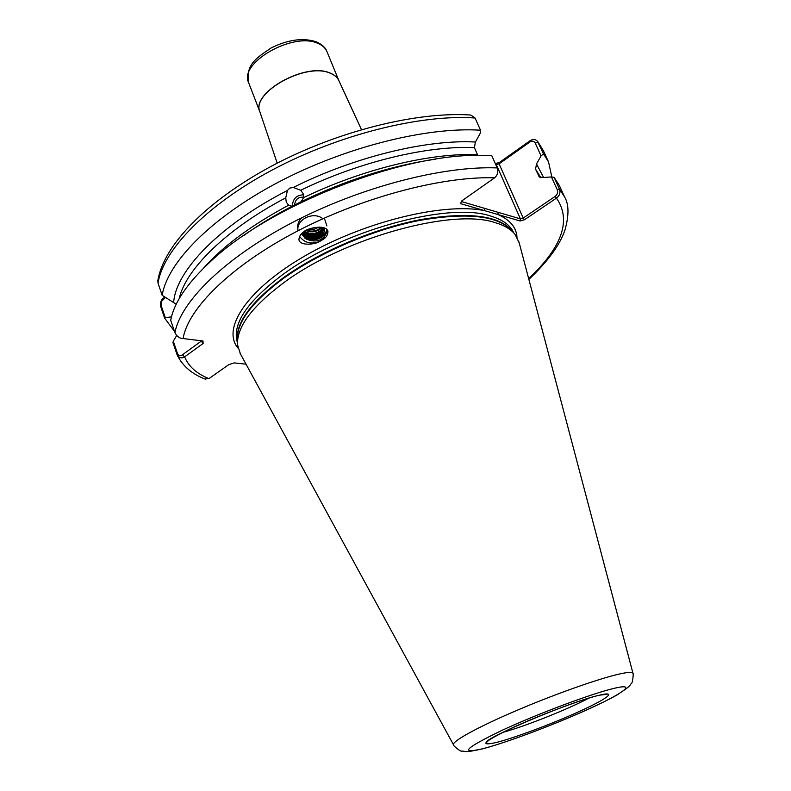 <?xml version="1.0" encoding="UTF-8"?>
<svg xmlns="http://www.w3.org/2000/svg" width="791" height="791" viewBox="0 0 791 791"><rect width="100%" height="100%" fill="white"/><g stroke="black" fill="none" stroke-linecap="round" stroke-linejoin="round"><path stroke-width="1.19" d="M303.576 197.661C362.387 169.086 431.016 152.623 477.507 154.69L474.402 147.64L475.421 142.024C426.913 139.265 354.239 156.855 293.313 187.467L300.709 190.275L303.091 193.508L303.576 197.661L301.025 201.745M243.47 235.678C258.36 225.069 274.971 215.053 293.293 205.62L299.186 202.654C345.351 180.19 390.883 165.685 435.801 159.139M292.097 206.233L288.646 205.294L286.243 202.021L285.739 197.839L287.449 190.443C219.285 225.316 175.464 271.353 173.664 302.577L162.175 295.32L158.032 283.198L157.844 280.578C163.648 245.2 206.372 201.171 271.501 166.14C336.679 131.346 416.669 111.333 470.783 115.041L475.065 117.997C421.039 114.122 339.319 134.361 272.806 169.689C206.224 205.037 162.966 250.342 158.032 283.198M324.537 227.966L321.037 235.481C313.987 239.97 307.709 239.208 302.211 233.167M301.974 233.394C307.353 239.891 313.74 240.84 321.146 236.232C323.796 233.869 324.943 231.12 324.577 227.986M324.013 227.768L320.721 233.038C314.749 237.132 308.915 236.904 303.23 232.327M302.874 232.603C308.539 237.616 314.521 238.012 320.82 233.79L324.241 227.848M322.926 227.452L320.395 230.606C315.431 234.235 310.181 234.472 304.654 231.328M304.169 231.654C309.785 235.234 315.223 235.135 320.493 231.358L323.321 227.561M321.146 227.146L320.068 228.194C316.113 231.229 311.654 231.882 306.69 230.161M305.979 230.537C311.16 232.702 315.896 232.168 320.167 228.935L321.789 227.235M327.612 230.537L323.311 239.06L319.91 241.354C315.233 244.637 299.7 246.169 298.949 239.653C299.057 236.568 300.57 234.067 303.487 232.139C306.305 228.105 326.683 223.744 327.968 231.585C327.82 234.897 326.278 237.458 323.341 239.287L319.91 241.354C311.367 244.656 304.594 243.005 299.591 236.4M551.831 176.986L548.539 161.937L543.506 153.919L541.064 155.867L535.191 143.023C533.935 140.976 532.214 140.61 530.039 141.905L499.091 163.836L523.207 218.059L555.163 196.395C557.418 194.596 558.11 192.351 557.25 189.692L551.406 176.927L554.086 177.322L559.464 189.059C560.651 192.697 559.652 195.713 556.468 198.106L524.502 219.74L520.122 220.996L460.678 203.673L461.4 201.181L494.622 177.797C497.608 175.118 498.478 171.825 497.232 167.929L491.695 155.461L476.983 155.303C396.855 155.293 269.098 206.135 210.89 261.188C187.319 283.01 173.931 302.726 170.718 320.355L174.94 332.714C176.937 336.561 179.666 338.499 183.107 338.548L202.99 340.99L203.129 343.472L184.619 356.86C181.703 358.55 179.231 357.957 177.224 355.09L172.913 342.513L173.298 341.198L177.53 353.636C178.786 355.841 180.427 356.227 182.444 354.793L200.934 341.376L200.706 340.703M240.415 353.874L237.636 345.143C236.262 327.672 251.489 306.977 283.307 283.049C342.928 238.239 452.155 208.003 494.79 222.518C504.292 225.267 511.115 229.311 515.248 234.67L519.222 242.926M308.797 229.182L314.314 229.182L319.198 227.037M543.595 177.5L536.516 163.915L535.556 169.175L539.195 176.759L542.735 177.57L551.406 176.927M204.869 378.958L208.933 378.622L228.826 364.611L234.195 362.901L246.031 364.186M475.421 142.024L480.572 132.651L480.493 130.208C426.458 126.718 344.53 147.235 277.72 182.543C210.851 217.871 167.287 262.879 162.175 295.32M480.493 130.208L475.065 117.997M293.313 187.467L289.783 188.09L287.449 190.443M173.664 302.577L176.235 304.219M165.25 297.683L161.601 301.312L161.137 305.455L165.289 317.666L164.637 318.16L174.475 331.37M164.637 318.16L160.632 306.374C160.009 302.36 161.245 299.394 164.33 297.465L164.568 297.278M557.25 189.692L559.464 189.059L564.616 196.999L559.306 185.42L554.086 177.322M536.516 163.915L541.064 155.867M461.301 201.507L520.399 218.87L496.313 164.607L499.091 163.836L499.437 162.452L530.336 140.541C533.025 138.979 535.378 139.176 537.425 141.154L543.506 153.919M499.437 162.452L495.304 163.589M176.67 335.542L173.298 341.198M165.289 317.666L171.489 316.865M496.313 164.607L495.65 164.38M182.444 354.793L184.619 356.86C188.545 366.421 196.652 373.668 208.933 378.622M200.904 340.733L203.129 343.472M164.33 297.465L163.421 299.067M528.665 278.659C562.342 246.921 571.616 220.076 556.468 198.106L555.163 196.395M524.502 219.74L523.207 218.059L520.399 218.87L520.122 220.996M517.007 237.31C516.355 227.363 509.987 219.76 497.895 214.519L498.182 212.344M530.039 141.905L530.336 140.541M238.17 348.267C221.173 328.848 247.019 289.051 306.087 255.236C364.928 221.332 444.186 202.269 484.626 210.653L484.913 208.438M327.553 230.428C323.934 240.415 316.815 243.302 306.196 239.09L301.539 233.81M306.196 239.09L301.49 233.859M297.97 230.784C296.002 219.325 313.76 210.94 322.837 218.761M327.039 229.677C323.133 238.961 315.767 241.819 304.97 238.269M298.049 230.112C296.941 225.544 298.177 221.431 301.767 217.772M324.33 218.089L326.901 225.979M322.59 233.879C317.171 237.972 311.219 238.625 304.723 235.847M302.913 234.759L301.608 233.731M322.224 231.476C316.845 235.53 310.932 236.183 304.486 233.434M292.423 206.065C292.71 198.877 296.398 195.13 303.467 194.813M294.578 205.017C295.241 199.461 298.256 196.85 303.615 197.186M502.68 732.426C524.384 726.603 568.986 708.855 588.751 698.176M600.231 694.992C617.603 690.968 606.727 699.036 579.635 711.327C552.771 723.557 515.05 737.716 496.619 742.423C478.199 746.546 483.479 741.651 512.459 727.74C540.777 714.639 583.293 698.809 600.231 694.992M316.41 41.854C322.273 44.652 325.773 47.875 326.92 51.534C325.408 47.925 322.332 45.186 317.695 43.307C292.927 31.67 238.447 63.132 248.641 82.679L259.972 112.085M482.846 748.721C506.655 742.571 554.135 724.724 588.277 709.211C622.655 693.658 637.368 683.058 615.457 688.022C594.11 692.728 538.76 713.304 502.255 730.231C465.237 748.088 458.76 754.248 482.846 748.721M453.569 744.924L453.49 744.776C451.71 741.434 478.011 726.939 517.373 710.18C556.646 693.43 601.457 677.729 621.014 673.665C628.469 672.113 632.454 672.004 632.978 673.349L633.027 673.507M260.041 112.243C250.055 93.328 305.128 61.916 329.817 72.94C334.346 74.67 337.361 77.241 338.864 80.633M361.467 129.625L338.835 80.563C337.302 77.261 334.306 74.759 329.877 73.069C305.455 62.163 250.806 92.913 259.932 111.966L277.186 163.164M513.774 232.93L513.764 232.9C510.413 225.257 502.69 219.631 490.618 216.032C448.24 201.369 340.259 231.12 281.378 275.634C246.357 302.419 231.723 324.824 237.498 342.839L237.498 342.839M513.942 233.127L512.449 231.358C498.923 215.646 467.788 212.037 419.032 220.521C372.363 229.766 318.348 253.001 282.595 279.035C251.093 302.795 236.025 323.39 237.389 340.822L237.518 343.126M237.429 341.485C235.105 323.895 250.104 302.874 282.427 278.432C318.555 252.092 373.372 228.668 420.347 219.651C469.399 211.434 500.248 215.508 512.884 231.872M540.807 177.698L535.556 169.175M538.572 175.829L539.65 177.174M285.739 197.839C225.969 229.301 185.707 269.355 179.142 298.741M203.475 268.208C222.953 246.209 251.32 225.217 288.567 205.235M474.402 147.64C427.911 145.376 359.381 161.7 300.709 190.275M494.622 177.797C441.665 176.175 361.299 197.493 295.903 231.872C230.438 266.26 187.902 308.757 183.107 338.548M174.94 332.714C180.645 301.559 225.168 257.52 292.927 222.251C360.617 187.002 443.207 165.665 497.232 167.929M537.653 141.431L543.328 150.577L538.236 142.41L535.191 143.023M177.53 353.636L176.996 354.526M160.632 306.374L161.137 305.455M603.513 694.31L607.063 694.32L599.983 695.101C573.228 700.401 483.993 738.399 486.732 742.205L489.303 739.753M239.93 352.984L453.49 744.776C452.066 744.756 461.015 752.29 461.746 751.064C466.977 751.114 463.269 753.111 482.54 748.859C515.633 740.139 586.912 711.999 617.306 694.795C632.128 685.055 628.924 686.005 631.485 683.295C632.751 683.236 633.631 672.132 632.978 673.349L518.965 241.937M326.92 51.534L338.884 80.682M564.616 196.999C568.986 204.305 569.085 215.389 564.912 230.23C559.692 245.24 547.669 261.633 528.863 279.401M543.328 150.577L548.539 161.937M177.224 355.09C182.731 366.184 192.183 374.232 205.581 379.235M316.123 41.745C302.854 37.572 287.875 39.639 271.194 47.944C256.778 57.753 245.477 64.318 248.641 82.679M300.827 190.364L301.539 191.036"/></g></svg>
